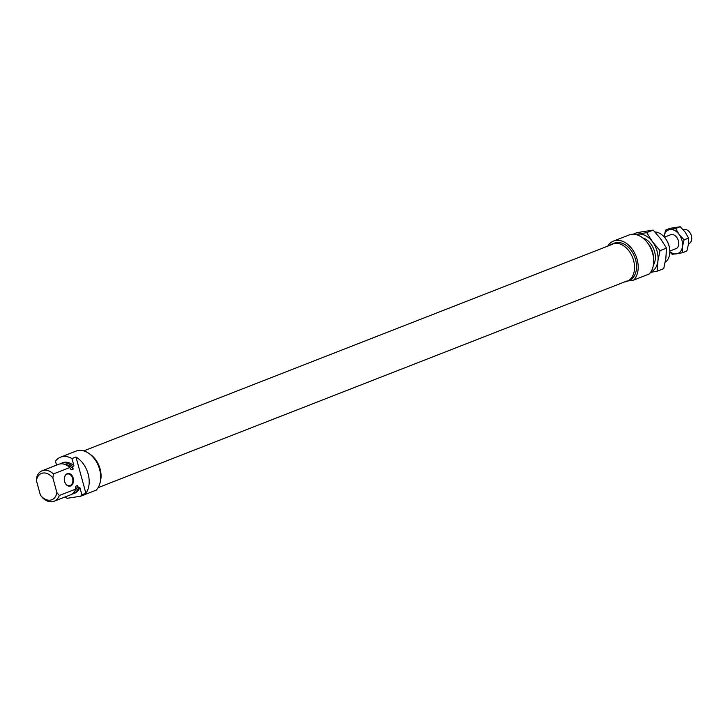<?xml version="1.0" encoding="UTF-8"?>
<svg xmlns="http://www.w3.org/2000/svg" width="728" height="728" viewBox="0 0 728 728"><rect width="100%" height="100%" fill="white"/><g stroke="black" fill="none" stroke-linecap="round" stroke-linejoin="round"><path stroke-width="1.09" d="M89.671 453.99A20.102 13.914 68.7 0 1 100.1 468.959A20.102 13.914 68.7 0 1 100.373 481.372M64.601 481.508A6.406 4.568 -98.9 0 1 67.231 473.682A6.406 4.568 -98.9 0 1 73.21 478.141A6.406 4.568 -98.9 0 1 70.589 485.958A6.406 4.568 -98.9 0 1 64.601 481.508M72.6 478.305A5.951 4.25 81.1 0 0 67.677 473.983A5.951 4.25 81.1 0 0 64.592 481.435A5.951 4.25 81.1 0 0 69.515 485.758A5.951 4.25 81.1 0 0 72.6 478.305M56.556 465.128L55.465 461.152A22.331 15.461 68.7 0 1 60.542 457.184L76.049 451.114A22.331 15.461 68.7 0 1 99.645 469.505A22.331 15.461 68.7 0 1 96.196 490.135L80.681 496.205A22.331 15.461 68.7 0 0 81.873 494.803L79.862 487.469L78.36 488.06L77.659 485.485L75.657 486.268L75.694 489.098L59.341 495.486A16.38 11.339 68.7 0 1 54.109 501.255A16.38 11.339 68.7 0 1 42.852 498.07L40.404 495.186A14.141 9.792 -111.3 0 0 56.893 492.61L59.341 495.486M75.958 457.011L85.877 493.238A22.331 15.461 -111.3 0 0 88.133 474.001A22.331 15.461 -111.3 0 0 75.958 457.011L71.954 458.576A22.331 15.461 68.7 0 0 60.542 457.184M85.877 493.238L81.873 494.803M53.444 473.937L52.889 477.987A14.141 9.792 -111.3 0 0 36.4 480.562L36.955 476.512A16.38 11.339 68.7 0 1 42.188 470.743A16.38 11.339 68.7 0 1 53.444 473.937L69.797 467.54L71.162 469.86L73.164 469.078L72.463 466.502L73.965 465.911L71.954 458.576M42.188 470.743L58.54 464.355A16.38 11.339 68.7 0 1 69.797 467.54M75.694 489.098A16.38 11.339 68.7 0 1 70.461 494.867L54.109 501.255M36.4 480.562L40.404 495.186M80.681 496.205L67.203 498.307A22.331 15.461 68.7 0 1 65.374 497.379L65.247 496.905M52.889 477.987L56.893 492.61M72.463 466.502A16.38 11.339 -111.3 0 0 61.207 463.317A16.38 11.339 -111.3 0 0 59.914 463.954M73.965 465.911A16.38 11.339 -111.3 0 0 62.708 462.726L61.207 463.317M71.744 494.221A16.38 11.339 -111.3 0 0 73.128 493.821A16.38 11.339 -111.3 0 0 78.36 488.06M73.128 493.821L74.629 493.238A16.38 11.339 -111.3 0 0 79.862 487.469M75.075 490.517A14.669 10.147 -111.3 0 0 77.659 485.485M73.164 469.078A14.669 10.147 -111.3 0 0 64.874 464.428M624.369 281.991A20.102 13.914 -111.3 0 0 626.981 281.372A20.102 13.914 -111.3 0 0 633.587 260.469A20.102 13.914 -111.3 0 0 612.348 243.926A20.102 13.914 -111.3 0 0 610.009 245.245M626.981 281.372L628.983 280.589A20.102 13.914 -111.3 0 0 635.59 259.687A20.102 13.914 -111.3 0 0 614.35 243.143L612.348 243.926M666.138 239.503L666.493 240.04A14.141 9.792 68.7 0 1 668.996 245.664A14.141 9.792 68.7 0 1 669.405 247.511L669.514 248.148A16.38 11.339 -111.3 0 0 669.041 246.009A16.38 11.339 -111.3 0 0 666.138 239.503A16.38 11.339 -111.3 0 0 654.963 231.986M665.201 262.235A16.38 11.339 -111.3 0 0 669.514 248.148M653.462 257.412A16.38 11.339 -111.3 0 0 652.688 252.398A16.38 11.339 -111.3 0 0 648.057 243.58M613.54 241.059L629.056 234.998A22.331 15.461 -111.3 0 1 652.643 253.389A22.331 15.461 -111.3 0 1 649.194 274.019L633.679 280.08A22.331 15.461 -111.3 0 0 637.136 259.45A22.331 15.461 -111.3 0 0 613.54 241.059A22.331 15.461 -111.3 0 0 607.744 246.128M633.679 280.08L628 280.972M690.062 232.869L690.299 233.233A5.951 4.122 68.7 0 1 691.354 235.599A5.951 4.122 68.7 0 1 691.527 236.382L691.6 236.8A7.444 5.151 -111.3 0 0 691.382 235.826A7.444 5.151 -111.3 0 0 690.062 232.869A7.444 5.151 -111.3 0 0 683.519 229.702L683.255 229.802M688.533 243.725L688.943 243.571A7.444 5.151 -111.3 0 0 691.6 236.8M664.919 237.801A7.444 5.151 68.7 0 1 665.701 238.074L665.265 238.247M665.701 238.074L665.192 238.156M669.833 251.661A12.658 8.763 -111.3 0 0 676.54 253.854A12.658 8.763 -111.3 0 0 682.464 246.601L682.354 252.771L686.841 251.014L688.47 244.253L688.579 238.092L685.148 232.123L680.198 226.745L670.088 228.328L665.601 230.075L669.896 229.584A12.658 8.763 -111.3 0 0 663.991 236.709M669.824 235.053A7.517 5.205 68.7 0 1 677.086 237.919A7.517 5.205 68.7 0 1 678.423 240.904A7.517 5.205 68.7 0 1 678.642 241.887A7.517 5.205 68.7 0 1 675.247 248.921M682.464 246.601A12.658 8.763 -111.3 0 0 679.142 234.471A12.658 8.763 -111.3 0 0 669.896 229.584L675.721 228.501L679.142 234.471L684.092 239.84L682.464 246.601M663.972 236.837L665.601 230.075M682.354 252.771L672.235 254.345L669.824 251.988M688.579 238.092L684.092 239.84M680.198 226.745L675.721 228.501M642.769 237.947A16.453 11.384 68.7 0 1 651.66 245.136A16.453 11.384 68.7 0 1 655.064 253.826A16.453 11.384 68.7 0 1 655.209 259.805A16.453 11.384 68.7 0 1 653.398 265.138M636.154 234.625A20.102 13.914 68.7 0 1 637.919 234.179A20.102 13.914 68.7 0 1 652.606 241.933A20.102 13.914 68.7 0 1 657.875 261.206A20.102 13.914 68.7 0 1 650.777 272.063M650.559 272.39L657.257 271.171L657.875 261.206L660.023 250.65L652.606 241.933L646.71 232.632L635.662 234.516M632.914 234.252L637.127 232.605L653.198 230.094L660.615 238.811L666.502 248.111L665.883 258.076L663.745 268.641L657.257 271.171M666.502 248.111L660.023 250.65M653.198 230.094L646.71 232.632M627.099 280.926L98.107 487.66M612.739 244.171L83.747 450.905M669.815 251.042L676.612 248.385M664.4 237.173L671.189 234.516"/></g></svg>
